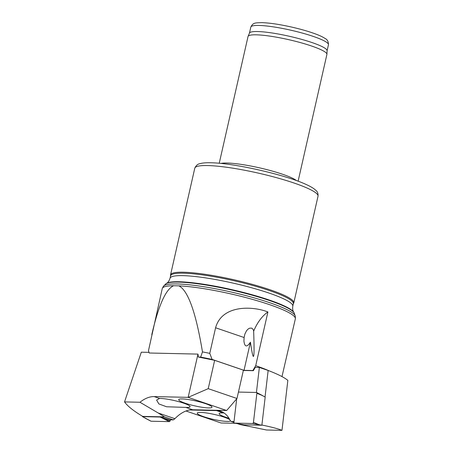 <?xml version="1.0" encoding="UTF-8"?>
<svg xmlns="http://www.w3.org/2000/svg" width="453" height="453" viewBox="0 0 453 453"><rect width="100%" height="100%" fill="white"/><g stroke="black" fill="none" stroke-linecap="round" stroke-linejoin="round"><path stroke-width="0.68" d="M269.099 370.82A68.244 10.04 -167.2 0 0 255.707 365.696L252.853 370.531A65.328 9.615 -167.2 0 1 253.34 370.696L243.346 370.475M281.987 376.59L295.345 318.861A68.244 10.04 -167.2 0 0 295.379 318.459A68.244 10.04 -167.2 0 0 252.162 299.291A68.244 10.04 -167.2 0 0 178.89 285.849C188.08 290.532 195.934 312.547 202.468 351.902L200.679 357.094A65.328 9.615 -167.2 0 1 212.112 359.422L244.025 370.333L252.853 370.531M255.707 365.696L267.91 311.975C253.21 306.092 222.066 304.314 215.588 327.768L209.767 353.368A68.244 10.04 -167.2 0 0 202.468 351.902M151.783 334.648C158.505 305.464 165.787 289.156 173.629 285.73A68.244 10.04 -167.2 0 0 162.384 288.244A68.244 10.04 -167.2 0 0 162.242 288.623L148.476 350.684L149.207 353.006L197.978 354.104L198.397 357.043L200.679 357.094M198.397 357.043L214.66 360.333L243.42 370.163L236.981 398.493L226.659 410.514L192.678 409.75A40.442 23.426 -71.1 0 0 174.903 418.697L173.318 419.886L169.875 419.812L160.232 416.783L142.701 416.392C133.601 410.973 127.548 406.148 124.541 401.907L141.308 352.191L149.003 352.36M256.426 392.468L259.365 367.451L255.305 367.36L253.34 370.696M209.767 353.368L212.112 359.422M296.522 180.622A40.442 5.951 -167.2 0 0 266.262 169.467A40.442 5.951 -167.2 0 0 227.146 163.023A40.442 5.951 -167.2 0 0 220.905 163.442M298.108 181.206L326.902 54.445A40.442 5.951 -167.2 0 0 326.924 54.292A40.442 5.951 -167.2 0 0 300.373 42.588A40.442 5.951 -167.2 0 0 256.273 34.824A40.442 5.951 -167.2 0 0 248.08 36.376A40.442 5.951 -167.2 0 0 248.029 36.529L219.229 163.284M326.924 54.292L327.094 50.696A39.813 5.861 -167.2 0 0 300.956 39.179A39.813 5.861 -167.2 0 0 257.547 31.534A39.813 5.861 -167.2 0 0 249.478 33.063L248.08 36.376M173.629 285.73L178.89 285.849M292.785 306.171L293.334 303.736A62.939 9.264 -167.2 0 0 252.802 285.486A62.939 9.264 -167.2 0 0 183.414 273.199A62.939 9.264 -167.2 0 0 170.588 275.849L170.034 278.284A62.939 9.264 -167.2 0 1 182.865 275.639A62.939 9.264 -167.2 0 1 252.247 287.927A62.939 9.264 -167.2 0 1 292.785 306.171C292.196 311.035 293.878 312.168 293.708 312.157A65.9 9.694 -167.2 0 0 247.089 293.38A65.9 9.694 -167.2 0 0 179.009 281.755A65.9 9.694 -167.2 0 0 166.613 283.278L166.03 283.64A66.393 9.768 -167.2 0 1 178.522 282.1A66.393 9.768 -167.2 0 1 247.112 293.816A66.393 9.768 -167.2 0 1 294.082 312.729L295.294 316.387A67.707 9.96 -167.2 0 0 250.413 296.817A67.707 9.96 -167.2 0 0 177.015 283.94A67.707 9.96 -167.2 0 0 163.357 286.415L162.384 288.244M293.295 303.912L293.657 303.233A63.194 9.298 -167.2 0 0 293.793 302.881A63.194 9.298 -167.2 0 0 253.097 284.563A63.194 9.298 -167.2 0 0 183.425 272.225A63.194 9.298 -167.2 0 0 170.549 274.88A63.194 9.298 -167.2 0 0 170.515 275.254L170.549 276.024M267.91 311.975A32.859 19.037 -71.1 0 0 253.64 331.268L253.352 329.784L251.834 328.131L249.711 328.153L248.244 328.94L246.562 330.679L244.875 334.059L244.099 337.519L243.924 341.092C244.728 347.134 246.891 347.496 250.424 342.179L244.025 370.333M253.64 331.268L253.708 332.819C254.694 360.798 253.595 363.918 250.424 342.179M189.569 409.988L216.551 410.594A40.442 23.426 108.9 0 1 220.764 411.335A40.442 23.426 108.9 0 1 230.096 420.254L231.126 421.5L234.014 421.562M261.891 425.027C271.681 427.049 278.38 428.827 281.976 430.35L287.853 380.384C284.399 377.496 277.831 374.184 268.159 370.458L259.365 367.451M281.976 430.35L266.534 430.005L239.909 424.501L237.451 423.663M185.968 410.996L221.07 422.994L235.554 423.317M228.992 418.249A17.061 2.508 12.8 0 1 219.139 413.629A17.061 2.508 12.8 0 1 223.408 412.943L224.076 412.994M233.924 422.456L231.126 421.5M239.909 424.501L242.502 424.557M230.503 420.741A17.061 2.508 12.8 0 1 213.17 419.331A17.061 2.508 12.8 0 1 197.242 413.136A17.061 2.508 12.8 0 1 206.8 413.017A17.061 2.508 12.8 0 1 224.071 417.145A17.061 2.508 12.8 0 1 229.83 419.721M265.039 396.981L268.159 370.458M214.66 360.333L208.221 388.663L236.981 398.493M124.541 401.907L139.983 402.258L158.182 412.983L174.903 418.697M208.221 388.663L188.154 397.355L154.173 396.59A40.442 23.426 -71.1 0 0 139.983 402.258M226.659 410.514L188.154 397.355L197.978 354.104M185.815 407.406L166.591 406.766L158.878 403.94L156.602 400.078L159.569 398.43A17.061 2.508 12.8 0 1 178.516 401.607A17.061 2.508 12.8 0 1 190.084 406.715A17.061 2.508 12.8 0 1 185.815 407.406L192.678 409.75M158.182 412.983L164.535 416.885L173.318 419.886M164.535 416.885L160.243 416.788M185.152 403.198A17.061 2.508 12.8 0 1 178.709 399.648A17.061 2.508 12.8 0 1 195.906 400.979A17.061 2.508 12.8 0 1 211.987 407.207A17.061 2.508 12.8 0 1 202.423 407.326A17.061 2.508 12.8 0 1 185.152 403.198M150.815 421.08A1.014 0.583 -71.1 0 0 150.94 421.182A1.014 0.583 -71.1 0 0 151.092 421.222L169.343 421.63A1.014 0.583 108.9 0 0 170.118 420.837L170.458 419.823M151.092 421.222L142.463 416.63L160.152 417.032L169.343 421.63M142.463 416.63L142.57 416.313M234.343 423.096L244.184 424.846L261.868 425.242L259.167 424.699L253.448 422.372A1.014 0.583 108.9 0 1 252.593 423.504L234.343 423.096A1.014 0.583 -71.1 0 1 234.292 423.091A1.014 0.583 -71.1 0 1 233.935 422.275L236.693 398.827M238.442 392.066L256.46 392.468A1.014 0.583 -71.1 0 1 256.613 392.508A1.014 0.583 -71.1 0 1 256.874 393.289L253.448 422.372M261.868 425.242L265.186 397.06L256.738 392.609M327.089 50.776L328.459 44.756A39.813 5.861 -167.2 0 0 302.819 33.216A39.813 5.861 -167.2 0 0 258.929 25.442A39.813 5.861 -167.2 0 0 250.815 27.118L249.45 33.137M293.793 302.881L318.023 196.217A63.194 9.298 -167.2 0 0 277.327 177.899A63.194 9.298 -167.2 0 0 207.661 165.56A63.194 9.298 -167.2 0 0 194.779 168.216L170.549 274.88M215.588 327.768L244.099 337.519M223.408 412.943L216.551 410.594M154.173 396.59L159.569 398.43M163.21 418.487L170.118 420.837M259.167 424.699L252.593 423.504M256.613 392.508L262.593 395.616L256.874 393.289M250.815 27.118C253.131 22.384 255.282 22.944 261.942 22.65C269.914 22.916 280.011 24.434 292.236 27.203C300.758 29.173 308.233 31.314 314.659 33.635C319.314 35.306 322.83 36.948 325.203 38.55C327.326 39.479 328.414 41.546 328.459 44.756M295.294 316.387L295.379 318.459M163.357 286.415L166.03 283.64M293.708 312.157L294.082 312.729M166.613 283.278C166.461 283.221 168.465 282.921 170.034 278.284M194.779 168.216C197.146 163.086 200.464 163.85 200.849 163.42C203.38 162.876 206.659 162.661 210.673 162.769C233.488 162.95 285.226 174.694 305.968 184.399C309.671 186.053 312.559 187.678 314.625 189.269L316.081 190.566C317.593 191.829 318.238 193.708 318.023 196.217M144.96 418.074L150.94 421.182M240.917 424.291L234.292 423.091"/></g></svg>

